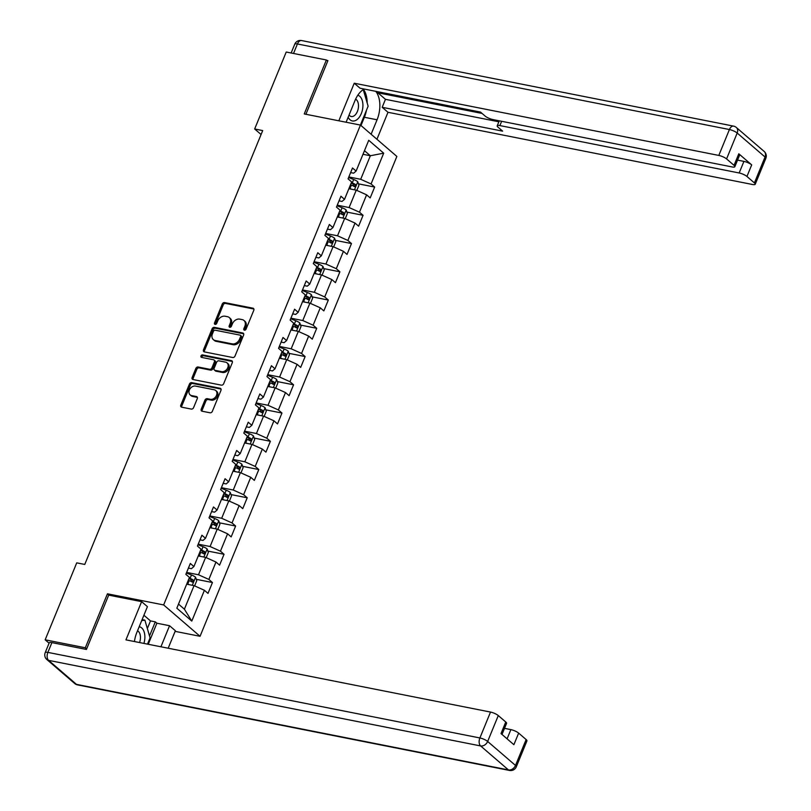 <?xml version="1.0" encoding="UTF-8"?>
<svg xmlns="http://www.w3.org/2000/svg" width="811" height="811" viewBox="0 0 811 811"><rect width="100%" height="100%" fill="white"/><g stroke="black" fill="none" stroke-linecap="round" stroke-linejoin="round"><path stroke-width="1.22" d="M244.435 330.189A1.389 1.064 -49.3 0 0 246.047 329.165L253.792 310.278A1.987 1.521 -49.3 0 0 252.951 308.19L224.576 302.574A1.987 1.521 -49.3 0 0 222.265 304.034L214.52 322.92A1.389 1.064 -49.3 0 0 216.73 323.356L217.733 320.913A6.356 4.876 -49.3 0 1 225.103 316.229L227.475 316.695A6.356 4.876 -49.3 0 1 229.29 317.567A6.356 4.876 -49.3 0 1 230.182 323.376L229.178 325.819A1.389 1.064 -49.3 0 0 231.388 326.265L232.392 323.822A6.356 4.876 -49.3 0 1 239.762 319.128L242.134 319.595A6.356 4.876 -49.3 0 1 243.949 320.467A6.356 4.876 -49.3 0 1 244.841 326.286L243.837 328.729A1.389 1.064 -49.3 0 0 244.435 330.189M201.24 409.129A1.987 1.521 -49.3 0 0 202.081 411.218L210.049 412.789A1.987 1.521 -49.3 0 0 212.35 411.329L220.957 390.355A1.987 1.521 -49.3 0 0 220.105 388.266L191.731 382.64A1.987 1.521 -49.3 0 0 189.429 384.11L180.823 405.084A1.987 1.521 -49.3 0 0 181.674 407.173L191.284 409.079A1.987 1.521 -49.3 0 0 193.596 407.609L197.276 398.637A1.987 1.521 -49.3 0 0 196.424 396.549L191.66 395.596A5.312 4.075 -49.3 0 1 190.139 394.876A5.312 4.075 -49.3 0 1 189.875 389.057A5.312 4.075 -49.3 0 1 195.563 386.087L214.236 389.787A5.312 4.075 -49.3 0 1 215.756 390.517A5.312 4.075 -49.3 0 1 216.02 396.336A5.312 4.075 -49.3 0 1 210.333 399.296L207.221 398.688A1.987 1.521 -49.3 0 0 204.919 400.147L201.24 409.129L202.223 409.971A1.987 1.521 -49.3 0 0 202.132 411.228M109.069 595.203L107.447 593.804L85.317 647.766L45.163 639.808L49.086 643.194M107.447 593.804L163.65 604.935L360.459 125.076L396.863 156.442L200.053 636.3L163.65 604.935M327.705 61.129L326.377 59.984L304.247 113.945L360.459 125.076M326.377 59.984L286.232 52.026L254.664 128.99L261.081 134.514M45.163 639.808L76.731 562.854L84.76 564.446L262.693 130.581L254.664 128.99M232.716 357.509A1.987 1.521 -49.3 0 0 235.018 356.049L243.624 335.075A1.987 1.521 -49.3 0 0 242.773 332.986L214.398 327.36A1.987 1.521 -49.3 0 0 212.097 328.83L203.49 349.805A1.987 1.521 -49.3 0 0 204.342 351.893L232.716 357.509M232.291 362.71L223.684 383.684A1.987 1.521 -49.3 0 1 221.383 385.154L193.008 379.528A1.987 1.521 -49.3 0 1 192.156 377.439L195.836 368.468A1.987 1.521 -49.3 0 1 198.148 366.998L209.654 369.279A1.987 1.521 -49.3 0 0 211.955 367.819L214.398 361.858A1.987 1.521 -49.3 0 0 213.557 359.77L201.574 357.398A1.389 1.064 -49.3 0 1 202.598 354.914L231.439 360.621A1.987 1.521 -49.3 0 1 232.291 362.71M212.452 582.531L208.863 579.439L215.99 562.053L219.588 565.145L224.039 554.278L220.45 551.186L227.577 533.8L231.165 536.902L235.626 526.035L232.037 522.943L239.164 505.557L242.753 508.649L247.213 497.782L243.624 494.69L250.751 477.304L254.34 480.406L258.8 469.539L255.201 466.447L262.338 449.061L265.927 452.153L270.377 441.285L266.789 438.193L273.925 420.808L277.514 423.91L281.964 413.042L278.376 409.95L285.502 392.565L289.101 395.656L293.552 384.789L289.963 381.697L297.09 364.311L300.678 367.403L305.139 356.546L301.55 353.454L308.677 336.068L312.265 339.16L316.726 328.293L313.137 325.201L320.264 307.815L323.853 310.907L328.313 300.05L324.714 296.948L331.851 279.572L335.44 282.664L339.9 271.797L336.301 268.705L343.438 251.319L347.027 254.411L351.477 243.553L347.889 240.451L355.015 223.076L358.614 226.168L363.064 215.3L359.476 212.208L366.602 194.822L370.191 197.914L374.652 187.057L371.063 183.955L383.684 153.178L368.731 140.293L356.11 171.07L352.511 167.978L348.061 178.846L351.65 181.938L344.523 199.324L340.934 196.232L336.474 207.099L340.062 210.191L332.936 227.577L329.347 224.475L324.887 235.342L328.475 238.434L321.349 255.82L317.76 252.728L313.299 263.595L316.898 266.687L309.761 284.073L306.173 280.971L301.722 291.838L305.311 294.93L298.174 312.316L294.586 309.224L290.135 320.092L293.724 323.183L286.597 340.569L282.998 337.467L278.548 348.335L282.137 351.427L275.01 368.812L271.421 365.72L266.961 376.588L270.55 379.68L263.423 397.066L259.834 393.964L255.374 404.831L258.962 407.923L251.836 425.309L248.247 422.217L243.787 433.084L247.385 436.176L240.249 453.562L236.66 450.47L232.21 461.327L235.798 464.419L228.661 481.805L225.073 478.713L220.622 489.58L224.211 492.672L217.084 510.058L213.486 506.966L209.035 517.823L212.624 520.915L205.497 538.301L201.909 535.209L197.448 546.077L201.037 549.169L193.91 566.554L190.321 563.463L185.861 574.32L189.45 577.422L176.828 608.199L191.781 621.084L204.413 590.296L208.001 593.399L212.452 582.531L196.282 579.328M198.269 555.93L205.629 557.39L198.502 574.776L186.642 572.424M188.426 568.075L191.416 568.673L193.91 566.554M198.502 574.776L208.863 579.439M205.629 557.39L215.99 562.053M209.846 527.677L217.216 529.137L210.09 546.523L198.229 544.171M200.013 539.832L203.003 540.42L205.497 538.301M210.09 546.523L220.45 551.186M217.216 529.137L227.577 533.8M221.433 499.434L228.803 500.894L221.677 518.28L209.816 515.928M211.6 511.579L214.591 512.177L217.084 510.058M221.677 518.28L232.037 522.943M228.803 500.894L239.164 505.557M233.021 471.181L240.391 472.641L233.264 490.026L221.403 487.675M223.177 483.336L226.178 483.924L228.661 481.805M233.264 490.026L243.624 494.69M240.391 472.641L250.751 477.304M244.608 442.938L251.978 444.398L244.851 461.783L232.98 459.431M234.764 455.083L237.765 455.681L240.249 453.562M244.851 461.783L255.201 466.447M251.978 444.398L262.338 449.061M256.195 414.685L263.565 416.144L256.428 433.53L244.567 431.178M246.351 426.839L249.352 427.427L251.836 425.309M256.428 433.53L266.789 438.193M263.565 416.144L273.925 420.808M267.782 386.441L275.152 387.901L268.015 405.287L256.154 402.935M257.939 398.586L260.929 399.184L263.423 397.066M268.015 405.287L278.376 409.95M275.152 387.901L285.502 392.565M279.369 358.188L286.729 359.648L279.602 377.034L267.742 374.682M269.526 370.343L272.516 370.931L275.01 368.812M279.602 377.034L289.963 381.697M286.729 359.648L297.09 364.311M290.946 329.945L298.316 331.405L291.19 348.791L279.329 346.439M281.113 342.09L284.103 342.688L286.597 340.569M291.19 348.791L301.55 353.454M298.316 331.405L308.677 336.068M302.533 301.692L309.903 303.152L302.777 320.538L290.916 318.186M292.69 313.837L295.691 314.435L298.174 312.316M302.777 320.538L313.137 325.201M309.903 303.152L320.264 307.815M314.121 273.449L321.491 274.909L314.364 292.295L302.493 289.943M304.277 285.594L307.278 286.182L309.761 284.073M314.364 292.295L324.714 296.948M321.491 274.909L331.851 279.572M325.708 245.196L333.078 246.656L325.941 264.041L314.08 261.689M315.864 257.34L318.865 257.939L321.349 255.82M325.941 264.041L336.301 268.705M333.078 246.656L343.438 251.319M337.295 216.953L344.665 218.412L337.528 235.788L325.667 233.446M327.451 229.097L330.442 229.685L332.936 227.577M337.528 235.788L347.889 240.451M344.665 218.412L355.015 223.076M348.882 188.699L356.242 190.159L349.115 207.545L337.254 205.193M339.039 200.844L342.029 201.442L344.523 199.324M349.115 207.545L359.476 212.208M356.242 190.159L366.602 194.822M362.983 154.293L370.353 155.753L360.702 179.292L348.842 176.95M350.626 172.601L353.616 173.189L356.11 171.07M360.702 179.292L371.063 183.955M364.474 150.684L370.353 155.753L383.684 153.178M85.317 647.766L86.645 648.912M175.105 631.353L200.053 636.3M178.511 604.104L184.391 609.183L194.052 585.643L186.682 584.184M184.391 609.183L191.781 621.084M194.052 585.643L204.413 590.296M358.472 183.854L374.652 187.057M346.885 212.097L363.064 215.3M335.308 240.35L351.477 243.553M323.721 268.593L339.9 271.797M312.134 296.846L328.313 300.05M300.546 325.089L316.726 328.293M288.959 353.343L305.139 356.546M277.372 381.586L293.552 384.789M265.795 409.839L281.964 413.042M254.208 438.082L270.377 441.285M242.621 466.335L258.8 469.539M231.034 494.578L247.213 497.782M219.446 522.831L235.626 526.035M207.859 551.074L224.039 554.278M244.719 330.209A1.389 1.064 -49.3 0 1 244.821 329.58L245.824 327.127A6.356 4.876 -49.3 0 0 244.932 321.318L243.949 320.467M229.29 317.567L230.273 318.409A6.356 4.876 -49.3 0 1 231.165 324.228L230.162 326.671A1.389 1.064 -49.3 0 0 230.06 327.299M253.884 309.032L225.559 303.415A1.987 1.521 -49.3 0 0 223.248 304.885L215.503 323.771A1.389 1.064 -49.3 0 0 215.391 324.4M243.716 333.828L215.381 328.212A1.987 1.521 -49.3 0 0 213.08 329.682L204.473 350.656A1.987 1.521 -49.3 0 0 204.392 351.903M240.614 336.595A1.389 1.064 -49.3 0 0 240.026 335.125L215.118 330.199A1.389 1.064 -49.3 0 0 213.506 331.223L212.441 333.797A6.356 4.876 -49.3 0 0 213.334 339.616A6.356 4.876 -49.3 0 0 215.158 340.488L232.179 343.864A6.356 4.876 -49.3 0 0 239.559 339.17L240.614 336.595L241.597 337.437A1.389 1.064 -49.3 0 0 241.404 336.17L240.421 335.318M213.334 339.616L214.327 340.468A6.356 4.876 -49.3 0 0 216.142 341.33L215.158 340.488M241.597 337.437L240.543 340.022A6.356 4.876 -49.3 0 1 233.162 344.705L216.142 341.33M214.124 360.043L215.108 360.895A1.987 1.521 -49.3 0 1 215.381 362.71L212.938 368.66A1.987 1.521 -49.3 0 1 210.637 370.13L199.131 367.849A1.987 1.521 -49.3 0 0 196.82 369.319L193.14 378.291A1.987 1.521 -49.3 0 0 193.059 379.538M232.382 361.463L203.581 355.755A1.389 1.064 -49.3 0 0 201.858 357.458M221.596 371.651A5.312 4.075 -49.3 0 0 227.273 368.681A5.312 4.075 -49.3 0 0 227.019 362.862A5.312 4.075 -49.3 0 0 225.499 362.142L218.909 360.834A1.987 1.521 -49.3 0 0 216.608 362.294L214.165 368.255A1.987 1.521 -49.3 0 0 215.016 370.343L221.596 371.651L222.579 372.492A5.312 4.075 -49.3 0 0 228.256 369.522A5.312 4.075 -49.3 0 0 228.003 363.713L227.019 362.862M214.449 370.069L215.432 370.921A1.987 1.521 -49.3 0 0 216 371.195L215.016 370.343M222.579 372.492L216 371.195M215.756 390.517L216.74 391.368A5.312 4.075 -49.3 0 1 217.003 397.177A5.312 4.075 -49.3 0 1 211.326 400.147L208.204 399.529A1.987 1.521 -49.3 0 0 205.903 400.999L202.223 409.971M190.139 394.876L191.122 395.717A5.312 4.075 -49.3 0 0 192.643 396.447L191.66 395.596M197.367 397.38L192.643 396.447M220.105 388.266L221.028 389.057L192.714 383.491A1.987 1.521 -49.3 0 0 190.413 384.951L181.806 405.926A1.987 1.521 -49.3 0 0 181.715 407.183M356.82 190.423L358.949 185.212L357.722 181.705A5.363 1.369 -157.7 0 0 353.677 179.495L348.598 177.528M351.518 189.227A5.363 1.369 -157.7 0 0 349.957 188.547L349.085 188.203M350.494 184.766L351.376 185.111A5.363 1.369 22.3 0 1 354.488 186.652L355.38 184.472A5.363 1.369 -157.7 0 0 352.268 182.931L351.386 182.597M351.122 183.215L352.187 183.631A2.737 0.699 22.3 0 1 353.069 184.016L353.647 185.597M348.172 117.189A13.158 7.745 101.2 0 0 358.036 118.71A13.158 7.745 101.2 0 0 362.922 105.177A13.158 7.745 101.2 0 0 357.813 95.232M349.054 115.03A9.012 5.302 101.2 0 0 351.264 116.52A9.012 5.302 101.2 0 0 355.147 114.98A9.012 5.302 101.2 0 0 358.492 106.251A9.012 5.302 101.2 0 0 355.613 99.145M363.247 89.605L368.123 106.211L360.388 125.066M143.902 643.417A13.158 7.745 101.2 0 0 139.178 626.751M139.553 642.555A9.012 5.302 101.2 0 0 137.535 630.776M141.702 620.597L144.885 620.151L150.076 637.851L147.501 644.127M142.107 619.604L144.885 620.151M346.104 122.228L354.924 100.716A22.779 13.402 101.2 0 1 364.19 89.038M366.471 110.225A22.779 13.402 101.2 0 1 364.372 117.271L377.064 119.785A22.779 13.402 101.2 0 0 375.746 91.329M377.064 119.785L371.124 134.261M376.933 139.269L387.993 112.293L382.184 107.295L502.638 131.149L498.015 127.165A6.072 1.551 -157.7 0 1 497.214 125.817A6.072 1.551 -157.7 0 1 499.88 125.573L739.166 172.976L743.92 161.389A6.072 1.551 22.3 0 1 751.696 164.886L738.801 153.776A6.072 1.551 22.3 0 1 739.602 155.124L734.847 166.721A6.072 1.551 -157.7 0 0 734.046 165.363L726.575 158.926A6.072 1.551 -157.7 0 0 718.799 155.428L729.424 129.537L297.414 43.966L293.511 53.475M378.271 91.825L377.875 92.799L385.458 99.327L382.184 107.295M734.847 166.721A6.072 1.551 -157.7 0 1 732.181 166.954L492.895 119.562A6.072 1.551 -157.7 0 1 485.12 116.064L480.497 112.08L360.054 88.217L354.245 83.219L718.799 155.428M338.836 120.788L354.245 83.219M387.993 112.293L752.547 184.502A6.072 1.551 -157.7 0 0 755.213 184.269A6.072 1.551 -157.7 0 0 754.412 182.911L746.941 176.474A6.072 1.551 -157.7 0 0 739.166 172.976M326.823 60.359L327.928 60.582L305.909 114.27M377.875 92.799L482.079 113.439M737.554 160.122L743.92 161.389M385.458 99.327L498.856 121.792M367.17 102.977A22.779 13.402 101.2 0 0 363.521 89.423M364.372 117.271L360.986 125.533M147.349 628.545L150.481 620.902L155.296 621.855L156.878 623.213L169.56 625.727L175.369 630.725L168.191 648.222M169.56 625.727L160.923 646.783M51.894 642.616L47.879 652.389A6.072 1.551 -157.7 0 0 45.213 652.632L49.218 642.849A6.072 1.551 22.3 0 1 51.894 642.616L86.422 649.449L108.694 595.132L141.621 601.65L147.43 606.648L136.877 632.367A22.779 13.402 101.2 0 0 134.433 641.542M141.621 601.65L125.948 639.859L490.513 712.068A6.072 1.551 22.3 0 1 498.278 715.566L505.76 722.003A6.072 1.551 22.3 0 1 506.561 723.361L502.009 734.462M150.481 620.902L143.902 615.235M507.088 738.841L510.879 729.616A6.072 1.551 22.3 0 1 518.645 733.114L526.126 739.551A6.072 1.551 22.3 0 1 526.927 740.899L516.303 766.8A6.072 1.551 -157.7 0 0 515.502 765.442L526.126 739.551M505.76 722.003L501.005 733.59L513.89 744.701L518.645 733.114M510.879 729.616L504.513 728.349M156.878 623.213L148.241 644.269M149.518 635.956L155.296 621.855M345.233 218.666L347.372 213.465L346.145 209.958A5.363 1.369 -157.7 0 0 342.09 207.738L337.021 205.771M339.931 217.47A5.363 1.369 -157.7 0 0 338.38 216.801L337.498 216.456M338.907 213.009L339.789 213.354A5.363 1.369 22.3 0 1 342.901 214.895L343.793 212.725A5.363 1.369 -157.7 0 0 340.681 211.184L339.799 210.84M339.545 211.468L340.6 211.874A2.737 0.699 22.3 0 1 341.482 212.269L342.06 213.84M333.645 246.919L335.784 241.708L334.558 238.211A5.363 1.369 -157.7 0 0 330.503 235.991L325.434 234.024M328.343 245.723A5.363 1.369 -157.7 0 0 326.792 245.044L325.91 244.699M327.32 241.262L328.202 241.607A5.363 1.369 22.3 0 1 331.314 243.148L332.206 240.968A5.363 1.369 -157.7 0 0 329.094 239.427L328.212 239.093M327.958 239.711L329.013 240.127A2.737 0.699 22.3 0 1 329.895 240.512L330.472 242.094M322.058 275.162L324.197 269.962L322.971 266.454A5.363 1.369 -157.7 0 0 318.916 264.234L313.847 262.267M316.756 273.966A5.363 1.369 -157.7 0 0 315.205 273.297L314.323 272.952M315.732 269.505L316.614 269.85A5.363 1.369 22.3 0 1 319.737 271.391L320.619 269.222A5.363 1.369 -157.7 0 0 317.506 267.681L316.625 267.336M316.371 267.965L317.436 268.37A2.737 0.699 22.3 0 1 318.307 268.765L318.895 270.337M310.471 303.415L312.61 298.205L311.383 294.707A5.363 1.369 -157.7 0 0 307.328 292.487L302.26 290.52M305.169 302.219A5.363 1.369 -157.7 0 0 303.618 301.54L302.736 301.195M304.145 297.759L305.027 298.103A5.363 1.369 22.3 0 1 308.15 299.644L309.042 297.465A5.363 1.369 -157.7 0 0 305.919 295.924L305.037 295.589M304.784 296.208L305.848 296.623A2.737 0.699 22.3 0 1 306.73 297.008L307.308 298.59M298.894 331.658L301.023 326.458L299.796 322.95A5.363 1.369 -157.7 0 0 295.751 320.73L290.673 318.764M293.582 330.462A5.363 1.369 -157.7 0 0 292.031 329.793L291.149 329.448M292.568 326.002L293.45 326.346A5.363 1.369 22.3 0 1 296.562 327.887L297.455 325.718A5.363 1.369 -157.7 0 0 294.332 324.177L293.46 323.832M293.197 324.461L294.261 324.866A2.737 0.699 22.3 0 1 295.143 325.262L295.721 326.833M287.307 359.912L289.436 354.701L288.209 351.204A5.363 1.369 -157.7 0 0 284.164 348.983L279.085 347.017M282.005 358.715A5.363 1.369 -157.7 0 0 280.444 358.036L279.572 357.692M280.981 354.255L281.863 354.6A5.363 1.369 22.3 0 1 284.975 356.141L285.867 353.961A5.363 1.369 -157.7 0 0 282.755 352.42L281.873 352.086M281.61 352.704L282.674 353.12A2.737 0.699 22.3 0 1 283.556 353.505L284.134 355.086M275.72 388.155L277.849 382.954L276.632 379.447A5.363 1.369 -157.7 0 0 272.577 377.237L267.508 375.26M270.418 386.959A5.363 1.369 -157.7 0 0 268.867 386.289L267.985 385.945M269.394 382.508L270.276 382.843A5.363 1.369 22.3 0 1 273.388 384.384L274.28 382.214A5.363 1.369 -157.7 0 0 271.168 380.673L270.286 380.329M270.033 380.957L271.087 381.363A2.737 0.699 22.3 0 1 271.969 381.758L272.547 383.329M264.133 416.408L266.272 411.207L265.045 407.7A5.363 1.369 -157.7 0 0 260.99 405.48L255.921 403.513M258.831 415.212A5.363 1.369 -157.7 0 0 257.28 414.533L256.398 414.188M257.807 410.751L258.689 411.096A5.363 1.369 22.3 0 1 261.801 412.637L262.693 410.457A5.363 1.369 -157.7 0 0 259.581 408.916L258.699 408.582M258.445 409.2L259.5 409.616A2.737 0.699 22.3 0 1 260.382 410.001L260.96 411.582M252.545 444.651L254.684 439.45L253.458 435.943A5.363 1.369 -157.7 0 0 249.403 433.733L244.334 431.756M247.243 443.455A5.363 1.369 -157.7 0 0 245.692 442.786L244.81 442.441M246.22 439.004L247.102 439.339A5.363 1.369 22.3 0 1 250.214 440.88L251.106 438.71A5.363 1.369 -157.7 0 0 247.994 437.17L247.112 436.825M246.858 437.453L247.923 437.859A2.737 0.699 22.3 0 1 248.795 438.254L249.382 439.826M240.958 472.904L243.097 467.704L241.871 464.196A5.363 1.369 -157.7 0 0 237.816 461.976L232.747 460.009M235.656 471.708A5.363 1.369 -157.7 0 0 234.105 471.029L233.223 470.684M234.632 467.248L235.514 467.592A5.363 1.369 22.3 0 1 238.637 469.133L239.529 466.964A5.363 1.369 -157.7 0 0 236.406 465.413L235.525 465.078M235.271 465.696L236.336 466.112A2.737 0.699 22.3 0 1 237.217 466.497L237.795 468.079M229.381 501.147L231.51 495.947L230.283 492.439A5.363 1.369 -157.7 0 0 226.239 490.229L221.16 488.252M224.069 499.951A5.363 1.369 -157.7 0 0 222.518 499.282L221.636 498.937M223.055 495.501L223.927 495.835A5.363 1.369 22.3 0 1 227.05 497.376L227.942 495.207A5.363 1.369 -157.7 0 0 224.819 493.666L223.948 493.321M223.684 493.95L224.748 494.365A2.737 0.699 22.3 0 1 225.63 494.751L226.208 496.322M217.794 529.401L219.923 524.2L218.696 520.692A5.363 1.369 -157.7 0 0 214.651 518.472L209.573 516.506M212.492 528.204A5.363 1.369 -157.7 0 0 210.931 527.525L210.059 527.191M211.468 523.744L212.35 524.088A5.363 1.369 22.3 0 1 215.462 525.629L216.355 523.46A5.363 1.369 -157.7 0 0 213.242 521.919L212.36 521.574M212.097 522.193L213.161 522.608A2.737 0.699 22.3 0 1 214.043 522.994L214.621 524.575M206.207 557.644L208.336 552.443L207.119 548.935A5.363 1.369 -157.7 0 0 203.064 546.726L197.985 544.749M200.905 556.458A5.363 1.369 -157.7 0 0 199.354 555.778L198.472 555.434M199.881 551.997L200.763 552.332A5.363 1.369 22.3 0 1 203.875 553.872L204.767 551.703A5.363 1.369 -157.7 0 0 201.655 550.162L200.773 549.817M200.52 550.446L201.574 550.862A2.737 0.699 22.3 0 1 202.456 551.247L203.034 552.818M194.62 585.897L196.759 580.696L195.532 577.189A5.363 1.369 -157.7 0 0 191.477 574.969L186.408 573.002M189.318 584.701A5.363 1.369 -157.7 0 0 187.767 584.021L186.885 583.687M188.294 580.24L189.176 580.585A5.363 1.369 22.3 0 1 192.288 582.126L193.18 579.956A5.363 1.369 -157.7 0 0 190.068 578.415L189.186 578.071M188.933 578.689L189.987 579.105A2.737 0.699 22.3 0 1 190.869 579.49L191.447 581.071M245.824 327.127L244.841 326.286M230.162 326.671L229.178 325.819M231.165 324.228L230.182 323.376M215.503 323.771L214.52 322.92M223.248 304.885L222.265 304.034M225.559 303.415L224.576 302.574M253.863 308.981L252.951 308.19M244.821 329.58L243.837 328.729M204.473 350.656L203.49 349.805M213.08 329.682L212.097 328.83M215.381 328.212L214.398 327.36M243.695 333.777L242.773 332.986M233.162 344.705L232.179 343.864M240.543 340.022L239.559 339.17M193.14 378.291L192.156 377.439M196.82 369.319L195.836 368.468M199.131 367.849L198.148 366.998M210.637 370.13L209.654 369.279M212.938 368.66L211.955 367.819M215.381 362.71L214.398 361.858M203.581 355.755L202.598 354.914M232.362 361.422L231.439 360.621M205.903 400.999L204.919 400.147M208.204 399.529L207.221 398.688M211.326 400.147L210.333 399.296M197.347 397.339L196.424 396.549M181.806 405.926L180.823 405.084M190.413 384.951L189.429 384.11M192.714 383.491L191.731 382.64M354.468 189.815L357.763 181.796M352.268 182.931L353.677 179.495M349.957 188.547L351.376 185.111M353.069 184.016L355.38 184.472M734.046 165.363L738.801 153.776M751.696 164.886L746.941 176.474M754.412 182.911L765.037 157.02L737.189 133.034L726.575 158.926M501.634 121.295L499.88 125.573M765.037 157.02A6.072 1.551 22.3 0 1 765.837 158.368A6.072 6.072 0 0 0 764.185 151.464A6.072 4.663 130.7 0 1 765.037 157.02M737.189 133.034A6.072 4.663 -49.3 0 0 736.337 127.479A6.072 6.072 0 0 0 733.56 126.121A6.072 3.568 -78.8 0 0 729.424 129.537A6.072 1.551 22.3 0 1 737.189 133.034M291.139 52.999L294.748 44.2A6.072 1.551 22.3 0 1 297.414 43.966A6.072 3.568 -78.8 0 1 301.54 40.55L733.56 126.121M45.213 652.632A6.072 6.072 0 0 0 46.866 659.536A6.072 4.663 130.7 0 0 48.599 660.367A6.072 3.568 -78.8 0 1 47.879 652.389L479.889 737.959A6.072 3.568 -78.8 0 0 480.609 745.938L48.599 660.367L76.447 684.352L508.456 769.923L480.609 745.938A6.072 4.663 -49.3 0 0 487.654 741.457L515.502 765.442A6.072 4.663 130.7 0 1 508.456 769.923A6.072 3.568 -78.8 0 0 509.501 770.45A6.072 6.072 0 0 0 516.303 766.8M498.278 715.566L487.654 741.457A6.072 1.551 -157.7 0 0 479.889 737.959L490.513 712.068M77.491 684.879A6.072 3.568 -78.8 0 1 76.447 684.352A6.072 4.663 -49.3 0 1 74.713 683.521A6.072 6.072 0 0 0 77.491 684.879L509.501 770.45M342.891 218.058L346.175 210.049M340.681 211.184L342.09 207.738M338.38 216.801L339.789 213.354M341.482 212.269L343.793 212.725M331.304 246.311L334.588 238.292M329.094 239.427L330.503 235.991M326.792 245.044L328.202 241.607M329.895 240.512L332.206 240.968M319.716 274.554L323.001 266.545M317.506 267.681L318.916 264.234M315.205 273.297L316.614 269.85M318.307 268.765L320.619 269.222M308.129 302.807L311.414 294.788M305.919 295.924L307.328 292.487M303.618 301.54L305.027 298.103M306.73 297.008L309.042 297.465M296.542 331.05L299.827 323.042M294.332 324.177L295.751 320.73M292.031 329.793L293.45 326.346M295.143 325.262L297.455 325.718M284.955 359.303L288.24 351.285M282.755 352.42L284.164 348.983M280.444 358.036L281.863 354.6M283.556 353.505L285.867 353.961M273.378 387.546L276.663 379.538M271.168 380.673L272.577 377.237M268.867 386.289L270.276 382.843M271.969 381.758L274.28 382.214M261.791 415.8L265.075 407.781M259.581 408.916L260.99 405.48M257.28 414.533L258.689 411.096M260.382 410.001L262.693 410.457M250.204 444.043L253.488 436.034M247.994 437.17L249.403 433.733M245.692 442.786L247.102 439.339M248.795 438.254L251.106 438.71M238.616 472.296L241.901 464.277M236.406 465.413L237.816 461.976M234.105 471.029L235.514 467.592M237.217 466.497L239.529 466.964M227.029 500.539L230.314 492.53M224.819 493.666L226.239 490.229M222.518 499.282L223.927 495.835M225.63 494.751L227.942 495.207M215.442 528.792L218.727 520.774M213.242 521.919L214.651 518.472M210.931 527.525L212.35 524.088M214.043 522.994L216.355 523.46M203.855 557.035L207.15 549.027M201.655 550.162L203.064 546.726M199.354 555.778L200.763 552.332M202.456 551.247L204.767 551.703M192.278 585.289L195.563 577.27M190.068 578.415L191.477 574.969M187.767 584.021L189.176 580.585M190.869 579.49L193.18 579.956M755.213 184.269L765.837 158.368M764.185 151.464L736.337 127.479M301.54 40.55A6.072 6.072 0 0 0 294.748 44.2M499.262 120.819L497.214 125.817M46.866 659.536L74.713 683.521"/></g></svg>
